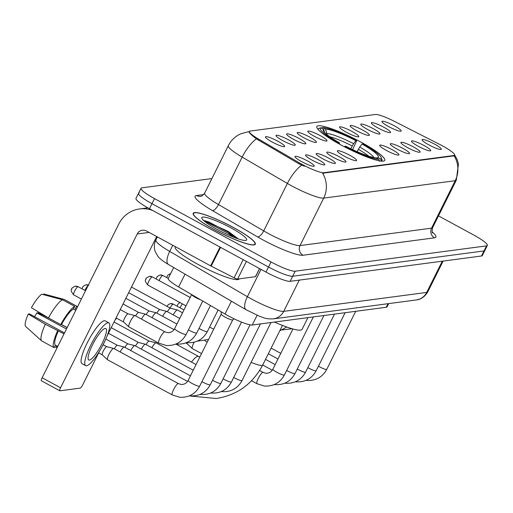 <?xml version="1.0" encoding="UTF-8"?>
<svg xmlns="http://www.w3.org/2000/svg" width="513" height="513" viewBox="0 0 513 513"><rect width="100%" height="100%" fill="white"/><g stroke="black" fill="none" stroke-linecap="round" stroke-linejoin="round"><path stroke-width="0.77" d="M360.921 142.107A37.936 5.867 26.5 0 0 316.842 126.519A37.936 5.867 26.5 0 0 340.658 144.788A37.936 5.867 26.5 0 0 384.737 160.377A37.936 5.867 26.5 0 0 360.921 142.107M378.1 128.019A10.735 1.661 -153.5 0 1 371.329 123.011A10.735 1.661 -153.5 0 1 383.833 127.256A10.735 1.661 -153.5 0 1 390.464 132.546A10.735 1.661 -153.5 0 1 378.1 128.019M367.507 129.417A10.735 1.661 -153.5 0 1 360.742 124.409A10.735 1.661 -153.5 0 1 373.24 128.66A10.735 1.661 -153.5 0 1 379.87 133.951A10.735 1.661 -153.5 0 1 367.507 129.417M356.92 130.821A10.735 1.661 -153.5 0 1 350.148 125.813A10.735 1.661 -153.5 0 1 362.653 130.058A10.735 1.661 -153.5 0 1 369.283 135.349A10.735 1.661 -153.5 0 1 356.92 130.821M346.326 132.219A10.735 1.661 -153.5 0 1 339.561 127.211A10.735 1.661 -153.5 0 1 352.059 131.463A10.735 1.661 -153.5 0 1 358.69 136.753A10.735 1.661 -153.5 0 1 346.326 132.219M314.552 136.426A10.735 1.661 -153.5 0 1 307.787 131.418A10.735 1.661 -153.5 0 1 320.292 135.669A10.735 1.661 -153.5 0 1 326.916 140.953A10.735 1.661 -153.5 0 1 314.552 136.426M303.965 137.83A10.735 1.661 -153.5 0 1 297.194 132.822A10.735 1.661 -153.5 0 1 309.698 137.067A10.735 1.661 -153.5 0 1 316.329 142.357A10.735 1.661 -153.5 0 1 303.965 137.83M293.372 139.228A10.735 1.661 -153.5 0 1 286.607 134.22A10.735 1.661 -153.5 0 1 299.111 138.472A10.735 1.661 -153.5 0 1 305.735 143.762A10.735 1.661 -153.5 0 1 293.372 139.228M282.785 140.633A10.735 1.661 -153.5 0 1 276.013 135.624A10.735 1.661 -153.5 0 1 288.518 139.869A10.735 1.661 -153.5 0 1 295.148 145.16A10.735 1.661 -153.5 0 1 282.785 140.633M272.191 142.03A10.735 1.661 -153.5 0 1 265.426 137.022A10.735 1.661 -153.5 0 1 277.931 141.274A10.735 1.661 -153.5 0 1 284.555 146.564A10.735 1.661 -153.5 0 1 272.191 142.03M388.687 126.615A10.735 1.661 -153.5 0 1 381.922 121.607A10.735 1.661 -153.5 0 1 394.42 125.858A10.735 1.661 -153.5 0 1 401.051 131.142A10.735 1.661 -153.5 0 1 388.687 126.615M418.23 146.256A10.735 1.661 -153.5 0 1 411.464 141.248A10.735 1.661 -153.5 0 1 423.969 145.493A10.735 1.661 -153.5 0 1 430.593 150.784A10.735 1.661 -153.5 0 1 418.23 146.256M407.643 147.654A10.735 1.661 -153.5 0 1 400.871 142.646A10.735 1.661 -153.5 0 1 413.375 146.898A10.735 1.661 -153.5 0 1 420.006 152.188A10.735 1.661 -153.5 0 1 407.643 147.654M397.049 149.059A10.735 1.661 -153.5 0 1 390.284 144.05A10.735 1.661 -153.5 0 1 402.782 148.302A10.735 1.661 -153.5 0 1 409.412 153.586A10.735 1.661 -153.5 0 1 397.049 149.059M386.462 150.456A10.735 1.661 -153.5 0 1 379.691 145.448A10.735 1.661 -153.5 0 1 392.195 149.7A10.735 1.661 -153.5 0 1 398.825 154.99A10.735 1.661 -153.5 0 1 386.462 150.456M344.095 156.067A10.735 1.661 -153.5 0 1 337.33 151.059A10.735 1.661 -153.5 0 1 349.834 155.304A10.735 1.661 -153.5 0 1 356.458 160.595A10.735 1.661 -153.5 0 1 344.095 156.067M333.508 157.465A10.735 1.661 -153.5 0 1 326.736 152.457A10.735 1.661 -153.5 0 1 339.24 156.709A10.735 1.661 -153.5 0 1 345.871 161.999A10.735 1.661 -153.5 0 1 333.508 157.465M322.914 158.87A10.735 1.661 -153.5 0 1 316.149 153.862A10.735 1.661 -153.5 0 1 328.653 158.113A10.735 1.661 -153.5 0 1 335.278 163.397A10.735 1.661 -153.5 0 1 322.914 158.87M312.327 160.274A10.735 1.661 -153.5 0 1 305.556 155.259A10.735 1.661 -153.5 0 1 318.06 159.511A10.735 1.661 -153.5 0 1 324.691 164.801A10.735 1.661 -153.5 0 1 312.327 160.274M301.734 161.672A10.735 1.661 -153.5 0 1 294.969 156.664A10.735 1.661 -153.5 0 1 307.473 160.915A10.735 1.661 -153.5 0 1 314.097 166.199A10.735 1.661 -153.5 0 1 301.734 161.672M428.823 144.852A10.735 1.661 -153.5 0 1 422.052 139.844A10.735 1.661 -153.5 0 1 434.556 144.095A10.735 1.661 -153.5 0 1 441.186 149.386A10.735 1.661 -153.5 0 1 428.823 144.852M439.461 144.281A19.327 2.988 -153.5 0 1 442.411 145.833A19.327 2.988 -153.5 0 1 454.544 155.138A19.327 2.988 -153.5 0 1 453.813 155.516L323.818 172.721A19.327 2.988 -153.5 0 1 299.303 162.826L258.725 139.177A19.327 2.988 -153.5 0 1 249.389 131.443A19.327 2.988 -153.5 0 1 250.126 131.065L375.394 114.482A19.327 2.988 -153.5 0 1 394.164 121.254L439.461 144.281M388.687 303.613L387.078 306.845A21.475 3.322 -153.5 0 1 386.257 307.268L252.261 325.005A21.475 3.322 -153.5 0 1 225.015 314.014L178.646 286.979A21.475 3.322 -153.5 0 1 168.27 278.386L173.689 267.529M233.518 227.535A34.711 5.374 26.5 0 0 193.177 213.273A34.711 5.374 26.5 0 0 214.973 229.984A34.711 5.374 26.5 0 0 255.314 244.246A34.711 5.374 26.5 0 0 233.518 227.535M454.569 154.708L457.192 159.671L458.462 163.974L456.307 180.14A28.632 4.431 -153.5 0 1 455.223 180.704A25.054 24.124 -97.5 0 0 454.14 155.83L322.619 173.234A25.054 24.124 82.5 0 1 323.703 198.108A28.632 4.431 -153.5 0 1 291.519 185.783A28.632 4.431 -153.5 0 1 287.376 183.455L242.162 157.1A28.632 4.431 -153.5 0 1 228.336 145.641L204.668 193.106A28.632 4.431 26.5 0 0 218.5 204.559L263.714 230.914A28.632 4.431 26.5 0 0 267.857 233.248A28.632 4.431 26.5 0 0 300.034 245.573L431.561 228.163A28.632 4.431 26.5 0 0 432.645 227.605C431.946 231.1 431.946 232.876 432.639 232.934M139.318 192.901A21.475 3.322 26.5 0 0 138.504 193.324L135.977 198.39A21.475 3.322 26.5 0 0 149.456 208.727L265.997 272.076L268.517 267.017A21.475 3.322 26.5 0 0 292.654 276.257L484.009 250.934A21.475 3.322 26.5 0 0 484.823 250.511A21.475 3.322 26.5 0 1 484.009 250.934L292.654 276.257A21.475 3.322 26.5 0 1 268.517 267.017L151.983 203.667L268.517 267.017L271.044 261.951A21.475 3.322 26.5 0 0 295.18 271.197L486.536 245.874A21.475 3.322 26.5 0 0 487.35 245.451A21.475 3.322 26.5 0 0 473.871 235.108L438.493 215.877M138.504 193.324A21.475 3.322 26.5 0 0 151.983 203.667A21.475 3.322 26.5 0 1 138.504 193.324L141.024 188.265A21.475 3.322 26.5 0 0 154.509 198.602L271.044 261.951M304.356 166.238L298.842 163.743L256.391 138.85C250.748 134.573 248.42 132.207 249.421 131.745M211.92 178.569L141.844 187.841A21.475 3.322 26.5 0 0 141.024 188.265M265.997 272.076A21.475 3.322 26.5 0 0 290.134 281.323L481.489 256A21.475 3.322 26.5 0 0 482.303 255.577L487.35 245.451M215.069 229.971A34.358 5.316 26.5 0 0 254.993 244.092A34.358 5.316 26.5 0 0 233.421 227.548A34.358 5.316 26.5 0 0 193.497 213.427A34.358 5.316 26.5 0 0 215.069 229.971M175.331 246.663L175.183 246.965A35.788 5.534 26.5 0 0 197.646 264.195A35.788 5.534 26.5 0 0 239.238 278.899L239.27 278.835M230.933 227.875A25.054 3.873 26.5 0 0 201.833 218.262A25.054 3.873 26.5 0 0 217.557 229.644A25.054 3.873 26.5 0 0 246.118 240.34A25.054 3.873 26.5 0 0 230.933 227.875M238.449 238.981L228.214 231.408L203.687 220.327M205.238 221.873L208.425 223.04L227.734 233.178L233.851 237.307M203.437 220.334L208.926 222.033L228.234 232.171L237.211 238.558M116.592 318.195A20.039 4.418 118.5 0 0 114.963 320.17M350.789 148.751L353.579 143.685L355.887 140.697A30.78 4.764 26.5 0 0 325.55 129.084L322.709 127.538L320.843 128.135M274.429 322.068A39.366 6.092 26.5 0 0 302.093 329.346L307.928 317.637M338.285 143.48L338.67 142.98A34.07 5.271 26.5 0 1 320.798 127.788L318.932 128.385A35.5 5.496 26.5 0 0 318.387 128.872A35.5 5.496 26.5 0 0 318.368 129.763M322.709 127.538A34.07 5.271 26.5 0 1 356.772 140.581L352.623 149.629M344.435 146.795L344.807 146.314A34.07 5.271 26.5 0 0 378.863 159.357L379.466 161.294M344.807 146.314L345.691 146.192A30.78 4.764 26.5 0 0 376.029 157.812L378.863 159.357M320.798 127.788L323.639 129.334A30.78 4.764 26.5 0 0 323.254 130.552A30.78 4.764 26.5 0 0 339.555 142.858L338.67 142.98M356.772 140.581L355.887 140.697M324.62 132.489L323.639 129.334M339.555 142.858L339.317 144.05M325.55 129.084L327.089 134.707M381.268 157.722A34.07 5.271 26.5 0 1 380.781 159.107L381.377 161.037A35.5 5.496 26.5 0 0 381.928 160.556A35.5 5.496 26.5 0 0 381.922 159.588L381.268 157.722A34.07 5.271 26.5 0 0 362.903 143.916L362.018 144.031L359.716 147.019L357.131 151.675M380.781 159.107L377.94 157.562A30.78 4.764 26.5 0 0 362.018 144.031M376.439 158.036L377.94 157.562M201.532 353.579L192.343 348.584A6.445 1.424 -61.5 0 1 192.279 348.532A6.445 1.424 -61.5 0 1 193.696 343.152A6.445 1.424 -61.5 0 1 194.196 342.203M185.725 342.947L187.04 343.665A4.655 1.026 -61.5 0 1 187.014 343.639A4.655 1.026 -61.5 0 1 186.956 342.62M151.88 347.718A6.445 1.424 -61.5 0 1 155.894 342.831A6.445 1.424 -61.5 0 1 156.061 342.838A6.445 1.424 -61.5 0 1 156.132 342.87L196.056 364.57M146.096 344.569A4.655 1.026 -61.5 0 1 148.975 341.081A4.655 1.026 -61.5 0 1 149.091 341.087A4.655 1.026 -61.5 0 1 149.148 341.107M141.293 349.116A6.445 1.424 -61.5 0 1 145.307 344.236A6.445 1.424 -61.5 0 1 145.468 344.242A6.445 1.424 -61.5 0 1 145.545 344.274L193.247 370.206M135.503 345.974A4.655 1.026 -61.5 0 1 138.382 342.485A4.655 1.026 -61.5 0 1 138.497 342.485A4.655 1.026 -61.5 0 1 138.555 342.511M130.7 350.52A6.445 1.424 -61.5 0 1 134.714 345.64A6.445 1.424 -61.5 0 1 134.874 345.647A6.445 1.424 -61.5 0 1 134.951 345.672L190.438 375.837M124.916 347.372A4.655 1.026 -61.5 0 1 127.795 343.883A4.655 1.026 -61.5 0 1 127.91 343.89A4.655 1.026 -61.5 0 1 127.961 343.909M120.113 351.924A6.445 1.424 -61.5 0 1 124.127 347.038A6.445 1.424 -61.5 0 1 124.287 347.045A6.445 1.424 -61.5 0 1 124.364 347.077L187.553 381.428M114.322 348.776A4.655 1.026 -61.5 0 1 117.201 345.287A4.655 1.026 -61.5 0 1 117.317 345.294A4.655 1.026 -61.5 0 1 117.374 345.313M232.748 319.843A6.445 0.994 -153.5 0 1 232.697 319.907A6.445 0.994 -153.5 0 1 225.265 317.201A6.445 0.994 -153.5 0 1 221.206 314.174A6.445 0.994 -153.5 0 1 221.218 314.097M172.4 394.978A6.445 1.424 -61.5 0 1 172.265 394.939L107.621 359.793A6.445 1.424 -61.5 0 1 107.55 359.748A6.445 1.424 -61.5 0 1 108.974 354.361A6.445 1.424 -61.5 0 1 113.533 348.442A6.445 1.424 -61.5 0 1 113.694 348.449A6.445 1.424 -61.5 0 1 113.771 348.474L178.421 383.621A6.445 1.424 -61.5 0 1 178.518 383.705M102.337 354.887A4.655 1.026 -61.5 0 1 102.292 354.855A4.655 1.026 -61.5 0 1 103.318 350.969A4.655 1.026 -61.5 0 1 106.614 346.685A4.655 1.026 -61.5 0 1 106.73 346.692A4.655 1.026 -61.5 0 1 106.781 346.711M173.208 314.867A6.445 1.424 -61.5 0 1 177.222 309.987A6.445 1.424 -61.5 0 1 177.383 309.993A6.445 1.424 -61.5 0 1 177.46 310.019L182.538 312.783M167.418 311.724A4.655 1.026 -61.5 0 1 170.297 308.236A4.655 1.026 -61.5 0 1 170.412 308.236A4.655 1.026 -61.5 0 1 170.47 308.262M162.615 316.271A6.445 1.424 -61.5 0 1 166.629 311.385A6.445 1.424 -61.5 0 1 166.789 311.391A6.445 1.424 -61.5 0 1 166.866 311.423L179.73 318.419M156.831 313.122A4.655 1.026 -61.5 0 1 159.71 309.634A4.655 1.026 -61.5 0 1 159.825 309.64A4.655 1.026 -61.5 0 1 159.876 309.66L128.667 292.692M152.021 317.669A6.445 1.424 -61.5 0 1 156.042 312.789A6.445 1.424 -61.5 0 1 156.202 312.795A6.445 1.424 -61.5 0 1 156.279 312.827L176.921 324.049M146.237 314.527A4.655 1.026 -61.5 0 1 149.116 311.038A4.655 1.026 -61.5 0 1 149.232 311.038A4.655 1.026 -61.5 0 1 149.289 311.064M141.434 319.073A6.445 1.424 -61.5 0 1 145.448 314.187A6.445 1.424 -61.5 0 1 145.609 314.2A6.445 1.424 -61.5 0 1 145.686 314.225L174.035 329.641M135.65 315.925A4.655 1.026 -61.5 0 1 138.529 312.436A4.655 1.026 -61.5 0 1 138.645 312.443A4.655 1.026 -61.5 0 1 138.696 312.462M200.647 299.804A6.445 0.994 -153.5 0 1 195.722 297.559A6.445 0.994 -153.5 0 1 191.663 294.571M158.883 343.191A6.445 1.424 -61.5 0 1 158.748 343.152L128.943 326.948A6.445 1.424 -61.5 0 1 128.878 326.896A6.445 1.424 -61.5 0 1 130.296 321.516A6.445 1.424 -61.5 0 1 134.861 315.591A6.445 1.424 -61.5 0 1 135.022 315.598A6.445 1.424 -61.5 0 1 135.092 315.63L164.904 331.834A6.445 1.424 -61.5 0 1 165 331.917M123.665 322.042A4.655 1.026 -61.5 0 1 123.614 322.004A4.655 1.026 -61.5 0 1 124.64 318.118A4.655 1.026 -61.5 0 1 127.936 313.841A4.655 1.026 -61.5 0 1 128.051 313.847A4.655 1.026 -61.5 0 1 128.109 313.866M246.387 261.418L237.596 279.059L255.468 276.693L259.527 268.562M152.771 210.529A28.632 27.574 -97.5 0 0 139.6 208.945A28.632 27.574 -97.5 0 0 118.817 223.989L42.149 377.767L60.547 387.77L137.221 233.992A7.156 6.893 82.5 0 1 146.506 230.997L210.644 265.862L220.006 247.08M41.527 380.806A3.578 0.789 -61.5 0 1 41.393 380.781A3.578 0.789 -61.5 0 1 42.149 377.767M60.547 387.77A3.578 0.789 118.5 0 0 59.797 390.784A3.578 0.789 118.5 0 0 59.925 390.803L80.188 388.123A3.578 0.789 118.5 0 0 82.728 384.833L99.56 351.059M107.153 335.842L156.67 236.519M259.604 268.607L255.609 276.622A3.578 0.551 -153.5 0 1 255.468 276.693M237.596 279.059A3.578 0.551 -153.5 0 1 234.12 277.802L211.189 266.144A3.578 0.551 -153.5 0 1 210.644 265.862M89.39 360.075A17.891 3.944 118.5 0 0 101.414 344.883A17.891 3.944 118.5 0 0 105.825 328.538A17.891 3.944 118.5 0 0 105.165 328.435A17.891 3.944 118.5 0 0 93.142 343.627A17.891 3.944 118.5 0 0 88.73 359.979A17.891 3.944 118.5 0 0 89.39 360.075M34.518 316.662A14.313 3.155 118.5 0 0 36.84 312.924L66.453 329.019M62.451 299.733A23.617 5.207 118.5 0 0 48.459 317.913L31.415 307.729A18.609 4.104 118.5 0 1 41.809 294.225L62.451 299.733L74.718 306.402L73.442 308.967L75.809 310.256M73.442 308.967A20.757 4.579 118.5 0 0 61.502 324.479L60.726 324.582L48.459 317.913M67.177 327.563L61.502 324.479M64.491 332.956L29.433 313.898L28.26 314.059L45.304 324.242L64.022 333.892M58.347 330.808A20.757 4.579 118.5 0 0 55.417 345.121L54.134 347.686A23.617 5.207 118.5 0 1 54.102 347.673A23.617 5.207 118.5 0 1 57.571 330.911M57.783 346.41L55.417 345.121M108.897 322.876L105.223 320.875A24.335 5.367 118.5 0 0 104.325 320.74A24.335 5.367 118.5 0 0 87.973 341.401A24.335 5.367 118.5 0 0 81.977 363.634L85.652 365.634A24.335 5.367 118.5 0 0 86.55 365.775A24.335 5.367 118.5 0 0 102.901 345.108A24.335 5.367 118.5 0 0 108.897 322.876A24.335 5.367 118.5 0 0 108.006 322.741A24.335 5.367 118.5 0 0 91.654 343.402A24.335 5.367 118.5 0 0 85.652 365.634M76.315 309.236L75.353 308.717L76.629 306.152L64.362 299.483L43.72 293.975L43.387 294.648M77.367 307.133A23.617 5.207 118.5 0 0 76.661 306.165A23.617 5.207 118.5 0 0 76.629 306.152M74.718 306.402A23.617 5.207 118.5 0 0 60.726 324.582M45.304 324.242A23.617 5.207 118.5 0 0 41.611 340.844A23.617 5.207 118.5 0 0 41.835 341.004A23.617 5.207 118.5 0 0 41.867 341.017L54.07 347.654M28.26 314.059A18.609 4.104 118.5 0 0 25.65 326.473A18.609 4.104 118.5 0 0 25.708 326.518M54.641 346.673L56.045 347.436L56.821 345.884M56.045 347.436A23.617 5.207 118.5 0 0 57.655 346.339M67.126 327.672L61.297 324.505M49.44 318.445L38.013 312.763L36.84 312.924M258.725 139.177L258.27 140.094M299.303 162.826L298.842 163.743M323.818 172.721L323.511 173.343M453.813 155.516L453.498 156.138M388.04 303.696L386.257 307.268M185.039 274.147L178.646 286.979M231.414 301.182L225.015 314.014M257.109 315.277L252.261 325.005M303.016 255.237A7.156 6.893 82.5 0 1 300.034 245.573L323.703 198.108L455.223 180.704L431.561 228.163A7.156 6.893 82.5 0 0 434.537 237.827L303.016 255.237A35.788 5.534 -153.5 0 1 262.791 239.827A35.788 5.534 -153.5 0 1 257.609 236.916L212.395 210.561A35.788 5.534 -153.5 0 1 196.466 195.536L203.642 194.587M249.235 131.758A25.054 24.124 -97.5 0 0 247.599 131.918L240.982 133.726C235.358 136.195 231.145 140.164 228.336 145.641M256.391 138.85A25.054 9.632 120.2 0 0 242.162 157.1L218.5 204.559A7.156 2.751 -59.8 0 1 212.395 210.561M301.689 165.141A25.054 9.632 120.2 0 0 287.376 183.455L263.714 230.914A7.156 2.751 -59.8 0 1 257.609 236.916M432.215 231.966A35.788 5.534 -153.5 0 1 434.537 237.827M295.18 271.197L290.134 281.323M486.536 245.874L481.489 256M154.509 198.602L149.456 208.727M204.668 193.106C202.366 195.735 200.993 196.806 200.564 196.306A7.156 6.893 82.5 0 1 196.466 195.536M172.778 245.278L169.713 251.421A14.313 5.502 120.2 0 0 168.399 264.451C162.974 261.207 159.485 258.507 157.94 256.353L155.227 251.594C153.862 247.638 154.08 243.758 155.881 239.969A28.632 4.431 26.5 0 0 169.713 251.421L247.388 296.7A28.632 4.431 26.5 0 0 251.53 299.028A28.632 4.431 26.5 0 0 283.708 311.359L426.701 292.429A28.632 4.431 26.5 0 0 427.791 291.871C423.308 299.361 417.229 299.919 416.312 299.951L273.32 318.881A14.313 13.787 82.5 0 0 283.708 311.359L299.291 280.111M442.277 261.188L426.701 292.429A14.313 13.787 82.5 0 1 416.312 299.951M261.014 269.37L247.388 296.7A14.313 5.502 120.2 0 0 246.073 309.724L168.399 264.451M235.32 237.038A28.632 4.431 26.5 0 0 229.054 233.441M282.458 325.415L262.707 365.019A20.039 3.104 -153.5 0 1 261.951 365.416A20.039 3.104 -153.5 0 1 251.114 362.377M191.458 362.075A20.039 4.418 -61.5 0 1 197.877 356.323A20.039 4.418 -61.5 0 1 198.614 356.439L199.807 357.042M352.181 145.961A26.484 4.098 26.5 0 0 329.821 136.759M353.579 143.685A27.529 4.258 26.5 0 0 326.922 133.476M373.842 157.523A27.529 4.258 26.5 0 0 359.716 147.019M368.744 156.164A26.484 4.098 26.5 0 0 358.318 149.296M355.701 311.314L326.768 369.347A6.445 0.994 -153.5 0 1 326.409 369.482A6.445 0.994 -153.5 0 1 319.285 366.699A6.445 0.994 -153.5 0 1 318.432 366.224M180.095 307.819A4.655 1.026 -61.5 0 1 182.429 303.876M183.968 309.923L173.349 304.158L170.521 303.632A4.655 4.482 82.5 0 1 173.182 304.132A4.655 1.026 -61.5 0 1 173.349 304.158A4.655 1.026 -61.5 0 1 173.465 304.286M345.114 312.712L316.181 370.745A6.445 0.994 -153.5 0 1 315.816 370.88A6.445 0.994 -153.5 0 1 308.691 368.103A6.445 0.994 -153.5 0 1 307.845 367.622M170.072 308.044A4.655 1.026 -61.5 0 1 173.182 304.132M334.521 314.116L305.588 372.149A6.445 0.994 -153.5 0 1 305.222 372.284A6.445 0.994 -153.5 0 1 298.104 369.501A6.445 0.994 -153.5 0 1 297.251 369.027M323.934 315.521L295.001 373.554A6.445 0.994 -153.5 0 1 294.635 373.688A6.445 0.994 -153.5 0 1 287.511 370.905A6.445 0.994 -153.5 0 1 286.664 370.431M313.34 316.919L284.407 374.952A6.445 0.994 -153.5 0 1 284.042 375.086A6.445 0.994 -153.5 0 1 276.924 372.303A6.445 0.994 -153.5 0 1 272.878 369.206C271.3 372.06 268.94 373.406 265.798 373.24L263.143 372.406A6.445 1.424 -61.5 0 1 263.24 372.489M257.122 383.762A6.445 1.424 -61.5 0 1 256.987 383.724A6.445 1.424 -61.5 0 1 258.578 377.837A6.445 1.424 -61.5 0 1 262.906 372.367A6.445 1.424 -61.5 0 1 263.009 372.367A6.445 1.424 -61.5 0 1 263.143 372.406L259.629 370.495M270.979 322.523L242.046 380.556A6.445 0.994 -153.5 0 1 241.681 380.691A6.445 0.994 -153.5 0 1 234.563 377.914A6.445 0.994 -153.5 0 1 233.71 377.433M260.392 323.927L231.453 381.961A6.445 0.994 -153.5 0 1 231.094 382.095A6.445 0.994 -153.5 0 1 223.969 379.312A6.445 0.994 -153.5 0 1 223.123 378.838M250.043 324.838L220.866 383.365A6.445 0.994 -153.5 0 1 220.5 383.5A6.445 0.994 -153.5 0 1 213.382 380.717A6.445 0.994 -153.5 0 1 212.529 380.242M241.514 322.1L210.272 384.763A6.445 0.994 -153.5 0 1 209.913 384.897A6.445 0.994 -153.5 0 1 202.789 382.114A6.445 0.994 -153.5 0 1 201.942 381.64M199.32 386.302A6.445 0.994 -153.5 0 1 192.195 383.519A6.445 0.994 -153.5 0 1 188.156 380.415C186.572 383.275 184.212 384.615 181.076 384.449L178.421 383.621A6.445 1.424 -61.5 0 0 178.287 383.583A6.445 1.424 -61.5 0 0 178.184 383.583A6.445 1.424 -61.5 0 0 173.856 389.053A6.445 1.424 -61.5 0 0 172.265 394.939L179.742 397.261C188.707 397.703 195.357 394.003 199.685 386.167A6.445 0.994 -153.5 0 1 199.32 386.302M170.662 273.583A4.655 4.482 82.5 0 1 170.669 273.583L167.796 275.109L166.667 277.559M168.258 278.424L162.903 275.513L160.069 274.987A4.655 4.482 82.5 0 1 162.73 275.487A4.655 1.026 -61.5 0 1 162.903 275.513A4.655 1.026 -61.5 0 1 163.019 275.641M159.056 280.579A4.655 1.026 -61.5 0 1 162.73 275.487M190.163 297.489L152.316 276.911L149.482 276.385A4.655 4.482 82.5 0 1 152.143 276.885A4.655 1.026 -61.5 0 1 152.316 276.911A4.655 1.026 -61.5 0 1 152.432 277.046M148.039 285.113A4.655 1.026 -61.5 0 1 147.872 285.087A4.655 1.026 -61.5 0 1 149.014 280.835A4.655 1.026 -61.5 0 1 152.143 276.885M213.729 329.122A6.445 0.994 -153.5 0 1 210.458 327.525A6.445 0.994 -153.5 0 1 209.605 327.05M218.115 309.987L207.348 331.578A6.445 0.994 -153.5 0 1 206.989 331.712A6.445 0.994 -153.5 0 1 199.865 328.929A6.445 0.994 -153.5 0 1 199.018 328.455M88.768 285.324L85.94 284.798A4.655 4.482 82.5 0 1 88.319 285.157M210.452 305.517L196.761 332.975A6.445 0.994 -153.5 0 1 196.396 333.11A6.445 0.994 -153.5 0 1 189.271 330.327A6.445 0.994 -153.5 0 1 188.425 329.853M84.921 290.39A4.655 1.026 -61.5 0 1 88.133 285.536M85.543 290.73L78.181 286.722L75.347 286.203A4.655 4.482 82.5 0 1 78.008 286.696A4.655 1.026 -61.5 0 1 78.181 286.722A4.655 1.026 -61.5 0 1 78.297 286.857M202.782 301.054L186.168 334.38A6.445 0.994 -153.5 0 1 185.809 334.514A6.445 0.994 -153.5 0 1 178.684 331.731A6.445 0.994 -153.5 0 1 174.638 328.628L191.631 294.552M186.168 334.38C181.839 342.216 175.189 345.916 166.225 345.473L158.748 343.152A6.445 1.424 -61.5 0 1 160.338 337.265A6.445 1.424 -61.5 0 1 164.667 331.796A6.445 1.424 -61.5 0 1 164.769 331.796A6.445 1.424 -61.5 0 1 164.904 331.834L167.559 332.661C170.701 332.828 173.061 331.488 174.638 328.628M73.91 294.924A4.655 1.026 -61.5 0 1 73.737 294.898A4.655 1.026 -61.5 0 1 74.885 290.647A4.655 1.026 -61.5 0 1 78.008 286.696M137.221 233.992L149.123 232.415M220.552 247.375L211.189 266.144M234.12 277.802L243.162 259.668M454.544 155.138L454.172 155.888M249.267 131.694L247.599 131.918M456.307 180.14L432.645 227.605M273.32 318.881C264.548 319.112 263.996 317.541 259.392 316.213L246.073 309.724M427.791 291.871L443.142 261.072M155.881 239.969L157.401 236.916M254.647 244.778L254.993 244.092M193.157 214.12L193.497 213.427M262.707 365.019C252.659 383.98 237.166 395.145 216.236 398.518L189.246 395.908M318.092 129.456L318.387 128.872M381.634 161.14L381.928 160.556M198.614 356.439L175.856 344.069M326.768 369.347C322.44 377.183 315.79 380.883 306.825 380.447L306.069 380.351M280.778 353.361L271.14 348.115M177.113 306.197L177.947 304.119L179.96 302.535M316.181 370.745C311.846 378.588 305.203 382.288 296.238 381.845L295.482 381.755M277.969 358.991L268.331 353.752M166.898 306.319L168.54 304.376L170.521 303.632M305.588 372.149C301.259 379.986 294.609 383.686 285.645 383.249L284.888 383.153M275.16 364.621L265.522 359.382M295.001 373.554C290.666 381.39 284.022 385.09 275.058 384.647L274.295 384.558M272.275 370.213L262.714 365.012M284.407 374.952C280.079 382.788 273.429 386.488 264.464 386.052L256.987 383.724L251.537 380.761M292.936 328.974L272.878 369.206M207.284 342.043L204.931 340.76M187.014 343.639L192.279 348.532M242.046 380.556C237.718 388.399 231.068 392.099 222.103 391.656L221.347 391.566M149.091 341.087L156.061 342.838M114.04 322.023L149.123 341.094M231.453 381.961C227.124 389.797 220.481 393.497 211.516 393.061L210.753 392.964M138.497 342.485L145.468 344.242M111.231 327.653L138.529 342.498M220.866 383.365C216.537 391.201 209.888 394.901 200.923 394.459L200.166 394.369M127.91 343.89L134.874 345.647M108.423 333.29L127.936 343.896M210.272 384.763C205.944 392.599 199.294 396.299 190.336 395.863L189.573 395.767M117.317 345.294L124.287 347.045M105.825 339.035L117.349 345.3M232.697 319.907L234.14 318.836M232.735 319.881L199.685 386.167M106.73 346.692L113.694 348.449M98.656 352.886L102.311 354.874M221.206 314.174L221.186 311.776M221.206 314.129L188.156 380.415M102.292 354.855L107.55 359.748M103.107 344.717L106.755 346.698M281.964 329.968L292.115 328.743M279.797 330.75L286.786 327.025M156.074 278.957L157.202 276.513L160.069 274.987M149.482 276.385C146.558 277.751 145.365 278.623 145.897 278.995C146.596 279.983 142.98 279.014 147.872 285.087L186.014 305.825M170.412 308.236L177.383 309.993M207.829 339.779L208.381 339.85M131.475 287.062L170.444 308.242M197.242 341.177L208.586 339.433M159.825 309.64L166.789 311.391M186.649 342.581L187.412 342.671C196.37 343.114 203.02 339.414 207.348 331.578M149.232 311.038L156.202 312.795M125.858 298.322L149.264 311.051M176.062 343.979L176.818 344.076C185.783 344.512 192.433 340.812 196.761 332.975M138.645 312.443L145.609 314.2M123.049 303.959L138.67 312.449M81.939 288.768L83.068 286.325L85.94 284.798M128.051 313.847L135.022 315.598M75.347 286.203C72.423 287.562 71.23 288.434 71.762 288.806C72.461 289.794 68.845 288.825 73.737 294.898L81.387 299.06M116.085 317.919L123.639 322.029M123.614 322.004L128.878 326.896M120.241 309.589L128.083 313.853M139.6 208.945L147.866 207.848M59.797 390.784L41.393 380.781M64.394 299.496L76.661 306.165M41.835 341.004L54.102 347.673M25.65 326.473L41.611 340.844"/></g></svg>
